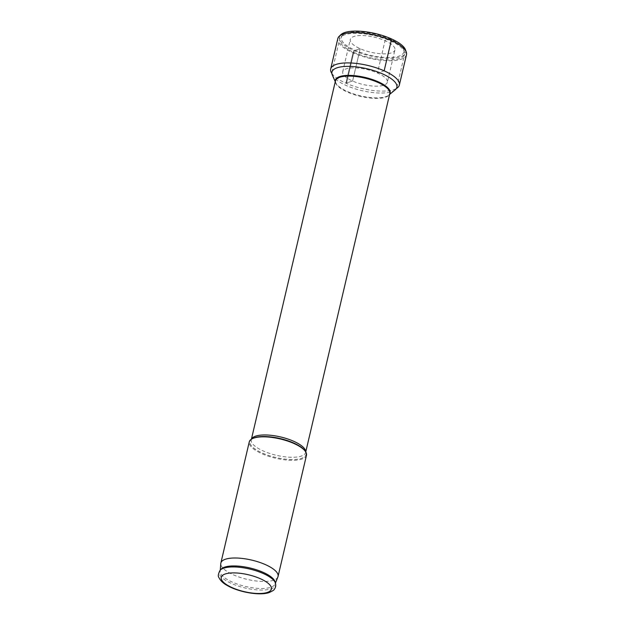 <?xml version="1.0" encoding="UTF-8"?>
<svg xmlns="http://www.w3.org/2000/svg" width="625" height="625" viewBox="0 0 625 625"><rect width="100%" height="100%" fill="white"/><g stroke="black" fill="none" stroke-linecap="round" stroke-linejoin="round"><path stroke-width="0.47" stroke-dasharray="3.12 2.34" d="M342.539 35.344A32.102 10.82 13.2 0 0 359.312 51.984A32.102 10.82 13.2 0 0 398.68 56.234A32.102 10.82 -166.8 0 0 403.695 49.688A32.102 10.82 -166.8 0 0 379.742 35.383A32.102 10.82 -166.8 0 0 346.531 33.156A32.102 10.82 13.2 0 0 342.539 35.344L340.914 36.953A33.344 11.242 13.2 0 1 345.062 34.68A33.344 11.242 -166.8 0 1 379.555 36.984A33.344 11.242 -166.8 0 1 404.437 51.852A33.344 11.242 -166.8 0 1 404.602 54.273A33.344 11.242 -166.8 0 1 399.227 58.648A33.344 11.242 13.2 0 1 361.477 55.336A33.344 11.242 13.2 0 1 339.688 39.047A33.344 11.242 13.2 0 1 340.914 36.953M395.211 89.789A33.344 11.242 -166.8 0 1 391.477 91.688A33.344 11.242 13.2 0 1 357.648 89.562A33.344 11.242 13.2 0 1 332.312 75.031M306.477 455.281A29.375 9.898 13.2 0 1 301.734 459.133A29.375 9.898 13.2 0 1 268.477 456.219A29.375 9.898 13.2 0 1 249.273 441.867M277.898 576.938A29.375 9.898 13.2 0 1 273.32 580.297A29.375 9.898 -166.8 0 1 240.766 577.609A29.375 9.898 -166.8 0 1 220.781 563.539M221.109 569.195A28.203 9.508 -166.8 0 0 220.172 571.258A28.203 9.508 -166.8 0 0 239.359 584.766A28.203 9.508 -166.8 0 0 270.609 587.352A28.203 9.508 13.2 0 0 275.008 584.125L275.438 583.07M275.094 581.859A28.203 9.508 13.2 0 1 275.008 584.125M331.859 73.438A35.266 11.891 13.2 0 0 359.617 87.914A35.266 11.891 13.2 0 0 393.672 89.68A35.266 11.891 -166.8 0 0 396.32 88.555M387.352 82.242A22.93 7.727 -166.8 0 1 383.656 85.25A22.93 7.727 13.2 0 1 357.695 82.969A22.93 7.727 13.2 0 1 342.703 71.773A22.93 7.727 13.2 0 1 346.398 68.766A22.93 7.727 -166.8 0 1 372.359 71.047A22.93 7.727 -166.8 0 1 387.352 82.242L394.93 49.93A22.93 7.727 -166.8 0 0 379.938 38.734A22.93 7.727 -166.8 0 0 353.977 36.453A22.93 7.727 13.2 0 0 350.281 39.461A22.93 7.727 13.2 0 0 365.273 50.656A22.93 7.727 13.2 0 0 391.234 52.938A22.93 7.727 -166.8 0 0 394.93 49.93M405.562 49.992A34.031 11.469 -166.8 0 1 400.25 56.93A34.031 11.469 13.2 0 1 358.516 52.422A34.031 11.469 13.2 0 1 340.734 34.789M406.477 54.719A35.266 11.891 -166.8 0 1 400.789 59.336A35.266 11.891 13.2 0 1 360.859 55.836A35.266 11.891 13.2 0 1 337.812 38.609M354.156 50.656L346.578 82.969L345.906 83.18L353.023 52.836L354.156 50.656L353.023 52.836L345.906 83.18L352.594 81.023L360.172 48.711L354.156 50.656L353.023 52.836L345.906 83.18L352.594 81.023L360.172 48.711L354.156 50.656L353.023 52.836L345.906 83.18L346.578 82.969L354.156 50.656L353.023 52.836L345.906 83.18L346.578 82.969L354.156 50.656M391.055 38.742L385.039 40.68L377.461 72.992L384.148 70.836M335.336 81.375A28.117 9.477 13.2 0 0 335.719 82.688A28.117 9.477 13.2 0 0 357.086 94.945A28.117 9.477 13.2 0 0 385.609 96.734A28.117 9.477 -166.8 0 0 388.758 95.133A28.117 9.477 -166.8 0 0 389.68 94.125M389.602 94.43L388.758 95.133L389.797 93.609A27.906 9.406 -166.8 0 1 385.297 97.273A27.906 9.406 13.2 0 1 353.703 94.5A27.906 9.406 13.2 0 1 335.461 80.867L335.719 82.688L335.266 81.68M305.703 451.867A27.906 9.406 13.2 0 1 305.625 452.484A27.906 9.406 13.2 0 1 301.125 456.148A27.906 9.406 13.2 0 1 269.523 453.375A27.906 9.406 13.2 0 1 251.281 439.742A27.906 9.406 13.2 0 1 251.484 439.148M305.75 451.938L305.625 452.484L304.953 450.773A28.766 9.695 13.2 0 1 301.375 458.359A28.766 9.695 13.2 0 1 264.125 453.781A28.766 9.695 13.2 0 1 252.648 438.508L251.281 439.742L251.414 439.195M275.492 583.266A28.914 9.75 13.2 0 1 270.891 588.898A28.914 9.75 -166.8 0 1 235.742 585.188A28.914 9.75 -166.8 0 1 220.125 570.281M403.695 49.688L404.437 51.852M331.938 72.086L339.688 39.047M396.859 87.312L404.602 54.273M220.172 571.258L220.266 570.133M342.703 71.773L350.281 39.461"/><path stroke-width="0.94" d="M335.266 81.68L332.312 75.031A33.344 11.242 13.2 0 1 331.938 72.086A33.344 11.242 13.2 0 1 337.312 67.719A33.344 11.242 -166.8 0 1 375.062 71.031A33.344 11.242 -166.8 0 1 396.859 87.312A33.344 11.242 -166.8 0 1 395.211 89.789L389.602 94.43M278.055 576.445A29.375 9.898 13.2 0 0 258.852 562.102A29.375 9.898 13.2 0 0 225.594 559.18A29.375 9.898 -166.8 0 0 220.859 563.031L249.273 441.867A29.375 9.898 13.2 0 1 251.984 438.859A29.375 9.898 13.2 0 1 254.016 438.016A29.375 9.898 13.2 0 1 282.18 439.445A29.375 9.898 13.2 0 1 305.391 451.391A29.375 9.898 13.2 0 1 306.477 455.281L278.055 576.445A29.375 9.898 13.2 0 1 277.898 576.938L275.438 583.07M220.859 563.031A29.375 9.898 -166.8 0 0 220.781 563.539L220.266 570.133M275.492 583.266L275.094 581.859A28.203 9.508 13.2 0 0 254.305 569.125A28.203 9.508 13.2 0 0 224.797 567.078A28.203 9.508 -166.8 0 0 221.109 569.195L220.125 570.281C218.211 573.82 217.812 576.25 218.938 577.578C220.461 580.711 223.258 583.367 227.328 585.547C238.719 592.148 259.5 595.906 269.078 592.594C272.633 590.969 274.367 589.875 274.281 589.32C275.633 587.703 276.031 585.688 275.492 583.266A28.914 9.75 13.2 0 0 254.172 570.211A28.914 9.75 13.2 0 0 223.914 568.109A28.914 9.75 -166.8 0 0 220.125 570.281M396.32 88.555A35.266 11.891 -166.8 0 0 399.359 85.062A35.266 11.891 -166.8 0 0 376.312 67.836A35.266 11.891 -166.8 0 0 336.383 64.328A35.266 11.891 13.2 0 0 330.695 68.953L337.812 38.609A35.266 11.891 13.2 0 1 339.109 36.391A35.266 11.891 13.2 0 1 343.5 33.984A35.266 11.891 -166.8 0 1 379.984 36.43A35.266 11.891 -166.8 0 1 406.297 52.148A35.266 11.891 -166.8 0 1 406.477 54.719L399.359 85.062M331.859 73.438A35.266 11.891 13.2 0 1 330.695 68.953M339.109 36.391L340.734 34.789A34.031 11.469 13.2 0 1 344.961 32.469A34.031 11.469 -166.8 0 1 380.172 34.82A34.031 11.469 -166.8 0 1 405.562 49.992L406.297 52.148M384.148 70.836L391.266 40.484L391.055 38.742M389.68 94.125A28.117 9.477 -166.8 0 0 373.328 79.852A28.117 9.477 -166.8 0 0 339.93 76.523A28.117 9.477 13.2 0 0 335.336 81.375M251.414 439.195L335.461 80.867A27.906 9.406 13.2 0 1 339.961 77.211A27.906 9.406 -166.8 0 1 371.555 79.984A27.906 9.406 -166.8 0 1 389.797 93.609L305.75 451.938M251.484 439.148A27.906 9.406 13.2 0 1 255.781 436.086A27.906 9.406 13.2 0 1 286.516 438.578A27.906 9.406 13.2 0 1 305.703 451.867M251.984 438.859L252.648 438.508A28.766 9.695 13.2 0 1 254.641 437.68A28.766 9.695 13.2 0 1 282.227 439.07A28.766 9.695 13.2 0 1 304.953 450.773L305.391 451.391M225.359 573.938A25.773 8.688 -166.8 0 0 232.328 587.719A25.773 8.688 -166.8 0 0 267.242 592.469A25.773 8.688 13.2 0 0 260.273 578.688A25.773 8.688 13.2 0 0 225.359 573.938"/></g></svg>
